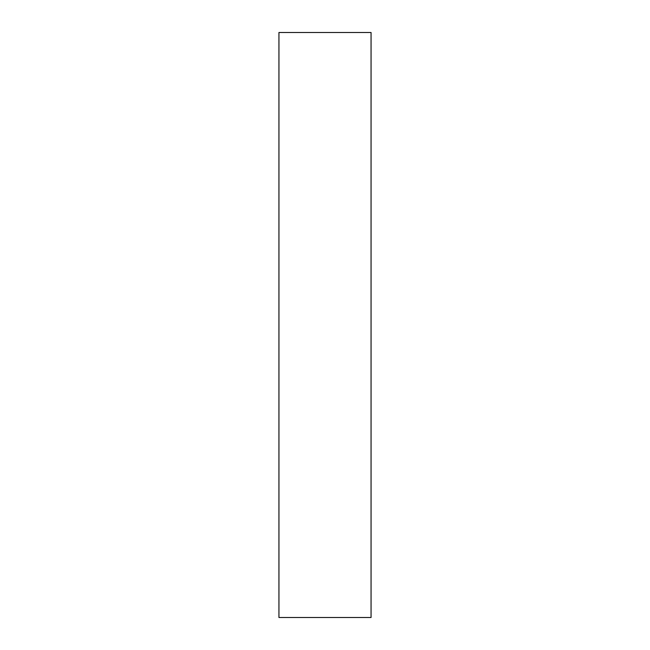 <?xml version="1.0" encoding="UTF-8"?>
<svg xmlns="http://www.w3.org/2000/svg" width="650" height="650" viewBox="0 0 650 650"><rect width="100%" height="100%" fill="white"/><g stroke="black" fill="none" stroke-linecap="round" stroke-linejoin="round"><path stroke-width="0.97" d="M371.061 32.5L278.939 32.5L278.939 617.5L371.061 617.5L371.061 32.5"/></g></svg>
